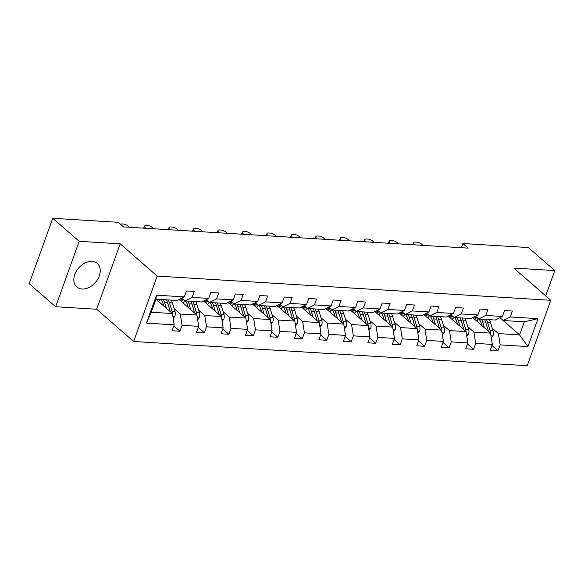 <?xml version="1.0" encoding="UTF-8"?>
<svg xmlns="http://www.w3.org/2000/svg" width="584" height="584" viewBox="0 0 584 584"><rect width="100%" height="100%" fill="white"/><g stroke="black" fill="none" stroke-linecap="round" stroke-linejoin="round"><path stroke-width="0.88" d="M91.98 261.435A15.571 11.081 131.1 0 0 76.395 271.086A15.571 11.081 131.1 0 0 76.789 286.963A15.571 11.081 131.1 0 0 82.052 289.014A15.571 11.081 131.1 0 0 97.645 279.371A15.571 11.081 131.1 0 0 97.243 263.486A15.571 11.081 131.1 0 0 91.98 261.435M133.656 341.494L527.235 365.715L550.785 300.3L157.206 276.079L133.656 341.494L96.652 309.25L120.202 243.835L79.183 241.309L55.633 306.724L96.652 309.25M55.633 306.724L29.2 283.7L52.75 218.285L79.183 241.309M545.697 295.869L554.8 270.589L528.367 247.558L462.878 243.528L461.367 247.711M492.29 328.266L498.407 333.603L519.585 334.902L527.943 346.604L500.174 344.896L498.042 350.816L491.94 345.502M499.875 317.733L519.585 334.902L524.293 321.82L503.116 320.521L499.904 317.718M498.407 333.603L500.174 344.896M467.82 326.763L473.938 332.092L490.567 333.121L492.334 344.414L490.202 350.334L498.042 350.816M492.334 344.414L475.704 343.392L473.573 349.312L467.47 343.998M443.344 325.259L449.468 330.588L466.098 331.61L467.864 342.91L465.733 348.831L473.573 349.312M467.864 342.91L451.235 341.881L449.103 347.808L443 342.487M418.874 323.748L424.999 329.084L441.621 330.106L443.387 341.399L441.256 347.327L449.103 347.808M443.387 341.399L426.765 340.377L424.634 346.297L418.531 340.983M394.404 322.244L400.522 327.58L417.151 328.602L418.918 339.895L416.786 345.816L424.634 346.297M418.918 339.895L402.288 338.873L400.157 344.794L394.054 339.479M369.935 320.74L376.052 326.069L392.682 327.091L394.448 338.392L392.317 344.312L400.157 344.794M394.448 338.392L377.819 337.362L375.687 343.29L369.584 337.968M345.465 319.229L351.583 324.565L368.212 325.587L369.979 336.88L367.847 342.808L375.687 343.29M369.979 336.88L353.349 335.858L351.218 341.779L345.115 336.464M320.996 317.725L327.113 323.062L343.742 324.083L345.509 335.377L343.377 341.297L351.218 341.779M345.509 335.377L328.88 334.355L326.748 340.275L320.645 334.961M296.519 316.221L302.643 321.55L319.266 322.572L321.032 333.873L318.901 339.793L326.748 340.275M321.032 333.873L304.41 332.844L302.278 338.771L296.176 333.449M272.049 314.718L278.166 320.047L294.796 321.069L296.562 332.362L294.431 338.289L302.278 338.771M296.562 332.362L279.933 331.34L277.801 337.26L271.699 331.946M247.579 313.207L253.697 318.543L270.326 319.565L272.093 330.858L269.961 336.778L277.801 337.26M272.093 330.858L255.463 329.836L253.332 335.756L247.229 330.442M223.11 311.703L229.227 317.032L245.857 318.054L247.623 329.354L245.492 335.274L253.332 335.756M247.623 329.354L230.994 328.325L228.862 334.252L222.759 328.931M198.64 310.199L204.758 315.528L221.387 316.55L223.154 327.843L221.022 333.771L228.862 334.252M223.154 327.843L206.524 326.821L204.393 332.741L198.29 327.427M174.163 308.688L180.288 314.024L196.91 315.046L198.677 326.339L196.545 332.26L204.393 332.741M198.677 326.339L182.055 325.317L179.923 331.238L173.82 325.923M174.207 324.835L146.445 323.127L156.505 295.19L184.267 296.898L177.149 300.453L155.979 299.154L151.263 312.236L172.441 313.535L174.207 324.835L172.076 330.756L179.923 331.238M192.107 297.38L208.736 298.402L201.626 301.964L184.997 300.935L192.107 297.38L194.238 291.46L186.398 290.978L184.267 296.898M216.584 298.884L233.206 299.913L226.096 303.468L209.466 302.446L216.584 298.884L218.715 292.964L210.868 292.482L208.736 298.402M241.053 300.395L257.683 301.417L250.565 304.972L233.936 303.95L241.053 300.395L243.185 294.467L235.337 293.986L233.206 299.913M265.523 301.899L282.152 302.921L275.035 306.483L258.405 305.454L265.523 301.899L267.654 295.978L259.814 295.497L257.683 301.417M289.993 303.403L306.622 304.432L299.504 307.987L282.882 306.965L289.993 303.403L292.124 297.482L284.284 297L282.152 302.921M314.462 304.914L331.091 305.936L323.981 309.491L307.352 308.469L314.462 304.914L316.594 298.986L308.753 298.504L306.622 304.432M338.939 306.418L355.561 307.439L348.451 310.995L331.822 309.973L338.939 306.418L341.071 300.497L333.223 300.015L331.091 305.936M363.409 307.921L380.038 308.951L372.921 312.506L356.291 311.484L363.409 307.921L365.54 302.001L357.693 301.519L355.561 307.439M387.878 309.432L404.508 310.454L397.39 314.01L380.761 312.988L387.878 309.432L390.01 303.505L382.17 303.023L380.038 308.951M412.348 310.936L428.977 311.958L421.86 315.513L405.238 314.491L412.348 310.936L414.479 305.016L406.639 304.534L404.508 310.454M436.817 312.44L453.447 313.469L446.337 317.024L429.707 316.002L436.817 312.44L438.949 306.52L431.109 306.038L428.977 311.958M461.294 313.951L477.916 314.973L470.806 318.528L454.177 317.506L461.294 313.951L463.426 308.023L455.578 307.542L453.447 313.469M485.764 315.455L502.393 316.477L495.276 320.032L478.646 319.01L485.764 315.455L487.896 309.535L480.048 309.053L477.916 314.973M503.116 320.521L510.234 316.959L512.365 311.038L504.525 310.557L502.393 316.477M510.234 316.959L537.995 318.667L527.943 346.604M52.75 218.285L118.245 222.314L123.531 226.921L468.164 248.134L462.878 243.528M478.646 319.01L475.434 316.214M472.719 317.572L490.567 333.121M473.938 332.092L475.704 343.392M454.177 317.506L450.965 314.71M448.249 316.068L466.098 331.61M449.468 330.588L451.235 341.881M429.707 316.002L426.495 313.199M423.78 314.557L441.621 330.106M424.999 329.084L426.765 340.377M405.238 314.491L402.026 311.695M399.31 313.053L417.151 328.602M400.522 327.58L402.288 338.873M380.761 312.988L377.549 310.192M374.833 311.549L392.682 327.091M376.052 326.069L377.819 337.362M356.291 311.484L353.079 308.68M350.363 310.038L368.212 325.587M351.583 324.565L353.349 335.858M331.822 309.973L328.609 307.177M325.894 308.534L343.742 324.083M327.113 323.062L328.88 334.355M307.352 308.469L304.14 305.673M301.424 307.031L319.266 322.572M302.643 321.55L304.41 332.844M282.882 306.965L279.67 304.162M276.955 305.52L294.796 321.069M278.166 320.047L279.933 331.34M258.405 305.454L255.193 302.658M252.478 304.016L270.326 319.565M253.697 318.543L255.463 329.836M233.936 303.95L230.724 301.154M228.008 302.512L245.857 318.054M229.227 317.032L230.994 328.325M209.466 302.446L206.254 299.643M203.539 301.001L221.387 316.55M204.758 315.528L206.524 326.821M184.997 300.935L181.785 298.139M179.069 299.497L196.91 315.046M180.288 314.024L182.055 325.317M156.505 295.19L155.979 299.154M554.8 270.589L513.781 268.063L550.785 300.3M120.202 243.835L157.206 276.079M155.964 299.183L172.441 313.535M151.263 312.236L146.445 323.127M537.995 318.667L524.293 321.82M173.185 318.302L174.864 316.265A5.292 3.263 -86.5 0 0 174.981 311.338L172.368 302.833A15.272 9.41 -86.5 0 0 171.258 300.096M160.25 299.417A12.673 7.811 -86.5 0 0 158.578 301.461M166.323 308.206L164.52 302.351A15.272 9.41 -86.5 0 0 163.418 299.607M163.819 306.023L163.075 303.614A12.673 7.811 -86.5 0 0 160.921 299.453M172.324 313.433A5.292 3.263 -86.5 0 0 171.995 311.155L169.382 302.651A15.272 9.41 -86.5 0 0 168.28 299.906M156.695 299.818A12.673 7.811 93.5 0 1 157.271 299.234M167.754 303.344A12.673 7.811 93.5 0 1 167.936 303.914L170.331 311.703M166.396 299.796A15.272 9.41 93.5 0 1 167.506 302.534L170.119 311.038A5.292 3.263 93.5 0 1 170.273 311.652M129.079 227.264L128.436 226.512A3.993 1.694 25 0 0 123.363 224.044L121.793 223.949A3.993 1.694 25 0 0 120.406 224.198M145.708 228.286L145.066 227.534L144.744 228.227M153.548 228.767L152.906 228.016A3.993 1.694 25 0 0 147.832 225.548L146.263 225.453A3.993 1.694 25 0 0 144.584 226.037A3.993 1.694 25 0 0 145.066 227.534M197.655 319.806L199.334 317.769A5.292 3.263 -86.5 0 0 199.451 312.841L196.837 304.337A15.272 9.41 -86.5 0 0 195.728 301.599M184.851 300.811A12.673 7.811 -86.5 0 0 183.047 302.965M190.793 309.71L188.99 303.855A15.272 9.41 -86.5 0 0 187.887 301.118M188.289 307.527L187.544 305.118A12.673 7.811 -86.5 0 0 185.391 300.964M180.106 300.402A12.673 7.811 -86.5 0 1 182.741 298.971A12.673 7.811 -86.5 0 0 181.266 298.65A12.673 7.811 -86.5 0 0 180.777 298.643M196.793 314.937A5.292 3.263 -86.5 0 0 196.472 312.659L193.859 304.154A15.272 9.41 -86.5 0 0 192.749 301.417M181.171 301.329A12.673 7.811 93.5 0 1 183.405 299.548M192.224 304.855A12.673 7.811 93.5 0 1 192.413 305.417L194.8 313.207M190.866 301.3A15.272 9.41 93.5 0 1 191.975 304.038L194.589 312.542A5.292 3.263 93.5 0 1 194.742 313.155M222.132 321.309L223.811 319.28A5.292 3.263 -86.5 0 0 223.92 314.345L221.307 305.848A15.272 9.41 -86.5 0 0 220.204 303.103M209.32 302.315A12.673 7.811 -86.5 0 0 207.524 304.476M215.262 311.221L213.467 305.359A15.272 9.41 -86.5 0 0 212.357 302.622M212.758 309.038L212.021 306.629A12.673 7.811 -86.5 0 0 209.868 302.468M204.575 301.906A12.673 7.811 -86.5 0 1 207.211 300.483A12.673 7.811 -86.5 0 0 205.736 300.154A12.673 7.811 -86.5 0 0 205.247 300.147M221.263 316.448A5.292 3.263 -86.5 0 0 220.942 314.163L218.328 305.658A15.272 9.41 -86.5 0 0 217.219 302.921M205.641 302.833A12.673 7.811 93.5 0 1 207.875 301.059M216.693 306.359A12.673 7.811 93.5 0 1 216.883 306.928L219.277 314.71M215.343 302.804A15.272 9.41 93.5 0 1 216.445 305.549L219.058 314.046A5.292 3.263 93.5 0 1 219.219 314.659M170.178 229.789L169.535 229.037L169.214 229.731M178.025 230.271L177.383 229.519A3.993 1.694 25 0 0 172.302 227.059L170.732 226.957A3.993 1.694 25 0 0 169.053 227.541A3.993 1.694 25 0 0 169.535 229.037M246.601 322.821L248.28 320.784A5.292 3.263 -86.5 0 0 248.39 315.856L245.776 307.352A15.272 9.41 -86.5 0 0 244.674 304.607M233.79 303.819A12.673 7.811 -86.5 0 0 231.994 305.979M239.732 312.725L237.936 306.87A15.272 9.41 -86.5 0 0 236.827 304.125M237.228 310.542L236.491 308.133A12.673 7.811 -86.5 0 0 234.337 303.972M231.687 301.986A12.673 7.811 -86.5 0 0 230.206 301.658A12.673 7.811 -86.5 0 0 229.716 301.658M245.733 317.952A5.292 3.263 -86.5 0 0 245.411 315.674L242.798 307.169A15.272 9.41 -86.5 0 0 241.696 304.425M230.111 304.337A12.673 7.811 93.5 0 1 232.344 302.563M241.163 307.863A12.673 7.811 93.5 0 1 241.353 308.432L243.747 316.221M239.812 304.308A15.272 9.41 93.5 0 1 240.915 307.053L243.528 315.557A5.292 3.263 93.5 0 1 243.689 316.17M231.68 301.986A12.673 7.811 -86.5 0 0 229.045 303.417M194.647 231.293L194.005 230.541L193.684 231.235M202.495 231.782L201.852 231.023A3.993 1.694 25 0 0 196.779 228.563L195.209 228.468A3.993 1.694 25 0 0 193.53 229.052A3.993 1.694 25 0 0 194.005 230.541M271.071 324.324L272.75 322.288A5.292 3.263 -86.5 0 0 272.867 317.36L270.246 308.856A15.272 9.41 -86.5 0 0 269.144 306.118M258.259 305.33A12.673 7.811 -86.5 0 0 256.464 307.483M264.209 314.228L262.406 308.374A15.272 9.41 -86.5 0 0 261.303 305.636M261.698 312.046L260.96 309.637A12.673 7.811 -86.5 0 0 258.807 305.483M253.522 304.921A12.673 7.811 -86.5 0 1 256.15 303.49A12.673 7.811 -86.5 0 0 254.675 303.169A12.673 7.811 -86.5 0 0 254.186 303.162M270.209 319.455A5.292 3.263 -86.5 0 0 269.881 317.178L267.268 308.673A15.272 9.41 -86.5 0 0 266.165 305.936M254.58 305.848A12.673 7.811 93.5 0 1 256.814 304.067M265.64 309.374A12.673 7.811 93.5 0 1 265.822 309.936L268.217 317.725M264.282 305.819A15.272 9.41 93.5 0 1 265.384 308.556L267.998 317.061A5.292 3.263 93.5 0 1 268.158 317.674M219.124 232.804L218.482 232.052L218.153 232.746M226.964 233.286L226.322 232.534A3.993 1.694 25 0 0 221.248 230.067L219.679 229.972A3.993 1.694 25 0 0 218 230.556A3.993 1.694 25 0 0 218.482 232.052M295.541 325.828L297.219 323.799A5.292 3.263 -86.5 0 0 297.336 318.864L294.723 310.367A15.272 9.41 -86.5 0 0 293.613 307.622M282.729 306.834A12.673 7.811 -86.5 0 0 280.933 308.994M288.678 315.74L286.875 309.878A15.272 9.41 -86.5 0 0 285.773 307.14M286.175 313.557L285.43 311.148A12.673 7.811 -86.5 0 0 283.276 306.987M277.991 306.425A12.673 7.811 -86.5 0 1 280.627 305.001A12.673 7.811 -86.5 0 0 279.145 304.673A12.673 7.811 -86.5 0 0 278.656 304.666M294.679 320.966A5.292 3.263 -86.5 0 0 294.351 318.682L291.737 310.177A15.272 9.41 -86.5 0 0 290.635 307.439M279.05 307.352A12.673 7.811 93.5 0 1 281.291 305.578M290.109 310.878A12.673 7.811 93.5 0 1 290.292 311.447L292.686 319.229M288.752 307.323A15.272 9.41 93.5 0 1 289.861 310.067L292.474 318.565A5.292 3.263 93.5 0 1 292.628 319.178M243.594 234.308L242.951 233.556L242.63 234.25M251.434 234.79L250.792 234.038A3.993 1.694 25 0 0 245.718 231.578L244.148 231.476A3.993 1.694 25 0 0 242.469 232.06A3.993 1.694 25 0 0 242.951 233.556M320.01 327.332L321.689 325.303A5.292 3.263 -86.5 0 0 321.806 320.375L319.192 311.871A15.272 9.41 -86.5 0 0 318.083 309.126M307.199 308.337A12.673 7.811 -86.5 0 0 305.403 310.498M313.148 317.243L311.345 311.389A15.272 9.41 -86.5 0 0 310.243 308.644M310.644 315.061L309.9 312.652A12.673 7.811 -86.5 0 0 307.746 308.491M302.461 307.936A12.673 7.811 -86.5 0 1 305.096 306.505A12.673 7.811 -86.5 0 0 303.622 306.177A12.673 7.811 -86.5 0 0 303.132 306.177M319.149 322.47A5.292 3.263 -86.5 0 0 318.827 320.193L316.214 311.688A15.272 9.41 -86.5 0 0 315.104 308.943M303.527 308.856A12.673 7.811 93.5 0 1 305.761 307.082M314.579 312.382A12.673 7.811 93.5 0 1 314.769 312.951L317.156 320.74M313.221 308.827A15.272 9.41 93.5 0 1 314.331 311.571L316.944 320.076A5.292 3.263 93.5 0 1 317.097 320.689M268.063 235.812L267.421 235.06L267.1 235.753M275.904 236.301L275.261 235.542A3.993 1.694 25 0 0 270.188 233.082L268.618 232.987A3.993 1.694 25 0 0 266.939 233.571A3.993 1.694 25 0 0 267.421 235.06M344.487 328.843L346.159 326.806A5.292 3.263 -86.5 0 0 346.276 321.879L343.662 313.374A15.272 9.41 -86.5 0 0 342.56 310.637M331.675 309.849A12.673 7.811 -86.5 0 0 329.88 312.002M337.618 318.747L335.822 312.893A15.272 9.41 -86.5 0 0 334.712 310.155M335.114 316.564L334.377 314.156A12.673 7.811 -86.5 0 0 332.223 310.002M326.93 309.44A12.673 7.811 -86.5 0 1 329.566 308.009A12.673 7.811 -86.5 0 0 328.091 307.688A12.673 7.811 -86.5 0 0 327.602 307.68M343.618 323.974A5.292 3.263 -86.5 0 0 343.297 321.696L340.684 313.192A15.272 9.41 -86.5 0 0 339.574 310.454M327.996 310.367A12.673 7.811 93.5 0 1 330.23 308.586M339.048 313.893A12.673 7.811 93.5 0 1 339.238 314.455L341.633 322.244M337.691 310.338A15.272 9.41 93.5 0 1 338.8 313.075L341.414 321.58A5.292 3.263 93.5 0 1 341.574 322.193M292.533 237.323L291.891 236.571L291.569 237.265M300.38 237.805L299.738 237.053A3.993 1.694 25 0 0 294.657 234.586L293.088 234.491A3.993 1.694 25 0 0 291.409 235.075A3.993 1.694 25 0 0 291.891 236.571M368.957 330.347L370.636 328.317A5.292 3.263 -86.5 0 0 370.745 323.383L368.132 314.886A15.272 9.41 -86.5 0 0 367.029 312.141M356.145 311.352A12.673 7.811 -86.5 0 0 354.349 313.513M362.087 320.258L360.291 314.396A15.272 9.41 -86.5 0 0 359.182 311.659M359.583 318.076L358.846 315.667A12.673 7.811 -86.5 0 0 356.693 311.506M351.4 310.943A12.673 7.811 -86.5 0 1 354.035 309.52A12.673 7.811 -86.5 0 0 352.561 309.192A12.673 7.811 -86.5 0 0 352.072 309.184M368.088 325.485A5.292 3.263 -86.5 0 0 367.767 323.2L365.153 314.696A15.272 9.41 -86.5 0 0 364.051 311.958M352.466 311.871A12.673 7.811 93.5 0 1 354.7 310.097M363.518 315.397A12.673 7.811 93.5 0 1 363.708 315.966L366.102 323.748M362.168 311.841A15.272 9.41 93.5 0 1 363.27 314.586L365.883 323.083A5.292 3.263 93.5 0 1 366.044 323.697M317.002 238.827L316.36 238.075L316.039 238.768M324.85 239.309L324.208 238.557A3.993 1.694 25 0 0 319.134 236.097L317.565 235.994A3.993 1.694 25 0 0 315.886 236.578A3.993 1.694 25 0 0 316.36 238.075M341.479 240.331L340.837 239.579L340.508 240.272M349.32 240.82L348.677 240.061A3.993 1.694 25 0 0 343.604 237.6L342.034 237.506A3.993 1.694 25 0 0 340.355 238.089A3.993 1.694 25 0 0 340.837 239.579M365.949 241.842L365.307 241.09L364.985 241.783M373.789 242.323L373.147 241.572A3.993 1.694 25 0 0 368.073 239.104L366.504 239.009A3.993 1.694 25 0 0 364.825 239.593A3.993 1.694 25 0 0 365.307 241.09M393.426 331.851L395.105 329.821A5.292 3.263 -86.5 0 0 395.222 324.894L392.601 316.389A15.272 9.41 -86.5 0 0 391.499 313.644M380.615 312.856A12.673 7.811 -86.5 0 0 378.819 315.017M386.564 321.762L384.761 315.907A15.272 9.41 -86.5 0 0 383.659 313.163M384.053 319.579L383.316 317.17A12.673 7.811 -86.5 0 0 381.162 313.009M375.877 312.447A12.673 7.811 -86.5 0 1 378.505 311.024A12.673 7.811 -86.5 0 0 377.03 310.695A12.673 7.811 -86.5 0 0 376.541 310.695M392.558 326.989A5.292 3.263 -86.5 0 0 392.236 324.711L389.623 316.207A15.272 9.41 -86.5 0 0 388.521 313.462M376.935 313.374A12.673 7.811 93.5 0 1 379.169 311.601M387.995 316.9A12.673 7.811 93.5 0 1 388.178 317.47L390.572 325.259M386.637 313.345A15.272 9.41 93.5 0 1 387.739 316.09L390.353 324.594A5.292 3.263 93.5 0 1 390.514 325.208M417.896 333.362L419.575 331.325A5.292 3.263 -86.5 0 0 419.692 326.398L417.078 317.893A15.272 9.41 -86.5 0 0 415.969 315.156M405.084 314.367A12.673 7.811 -86.5 0 0 403.288 316.521M411.034 323.266L409.231 317.411A15.272 9.41 -86.5 0 0 408.128 314.674M408.53 321.083L407.785 318.674A12.673 7.811 -86.5 0 0 405.632 314.521M402.982 312.535A12.673 7.811 -86.5 0 0 401.5 312.206A12.673 7.811 -86.5 0 0 401.011 312.199M417.034 328.493A5.292 3.263 -86.5 0 0 416.706 326.215L414.092 317.711A15.272 9.41 -86.5 0 0 412.99 314.973M401.405 314.886A12.673 7.811 93.5 0 1 403.646 313.104M412.465 318.411A12.673 7.811 93.5 0 1 412.647 318.974L415.041 326.763M411.107 314.856A15.272 9.41 93.5 0 1 412.216 317.594L414.83 326.098A5.292 3.263 93.5 0 1 414.983 326.712M402.982 312.528A12.673 7.811 -86.5 0 0 400.347 313.958M442.365 334.866L444.044 332.836A5.292 3.263 -86.5 0 0 444.161 327.901L441.548 319.404A15.272 9.41 -86.5 0 0 440.438 316.659M429.554 315.871A12.673 7.811 -86.5 0 0 427.758 318.032M435.503 324.777L433.7 318.915A15.272 9.41 -86.5 0 0 432.598 316.178M432.999 322.594L432.255 320.185A12.673 7.811 -86.5 0 0 430.101 316.024M424.816 315.462A12.673 7.811 -86.5 0 1 427.451 314.039A12.673 7.811 -86.5 0 0 425.977 313.71A12.673 7.811 -86.5 0 0 425.488 313.703M441.504 330.004A5.292 3.263 -86.5 0 0 441.183 327.719L438.569 319.214A15.272 9.41 -86.5 0 0 437.46 316.477M425.875 316.389A12.673 7.811 93.5 0 1 428.116 314.615M436.934 319.915A12.673 7.811 93.5 0 1 437.124 320.485L439.511 328.266M435.576 316.36A15.272 9.41 93.5 0 1 436.686 319.105L439.299 327.602A5.292 3.263 93.5 0 1 439.453 328.215M390.419 243.346L389.776 242.594L389.455 243.287M398.259 243.827L397.616 243.075A3.993 1.694 25 0 0 392.543 240.615L390.973 240.513A3.993 1.694 25 0 0 389.294 241.097A3.993 1.694 25 0 0 389.776 242.594M466.842 336.369L468.514 334.34A5.292 3.263 -86.5 0 0 468.631 329.412L466.017 320.908A15.272 9.41 -86.5 0 0 464.915 318.163M454.031 317.375A12.673 7.811 -86.5 0 0 452.235 319.536M459.973 326.281L458.177 320.426A15.272 9.41 -86.5 0 0 457.068 317.681M457.469 324.098L456.732 321.689A12.673 7.811 -86.5 0 0 454.578 317.528M451.928 315.543A12.673 7.811 -86.5 0 0 450.446 315.214A12.673 7.811 -86.5 0 0 449.957 315.214M465.974 331.508A5.292 3.263 -86.5 0 0 465.652 329.23L463.039 320.726A15.272 9.41 -86.5 0 0 461.929 317.981M450.352 317.893A12.673 7.811 93.5 0 1 452.585 316.119M461.404 321.419A12.673 7.811 93.5 0 1 461.594 321.988L463.988 329.777M460.046 317.864A15.272 9.41 93.5 0 1 461.156 320.609L463.769 329.113A5.292 3.263 93.5 0 1 463.93 329.726M451.921 315.543A12.673 7.811 -86.5 0 0 449.286 316.966M414.888 244.849L414.246 244.097L413.925 244.791M422.736 245.338L422.093 244.579A3.993 1.694 25 0 0 417.012 242.119L415.443 242.024A3.993 1.694 25 0 0 413.764 242.608A3.993 1.694 25 0 0 414.246 244.097M491.312 337.88L492.991 335.844A5.292 3.263 -86.5 0 0 493.1 330.916L490.487 322.412A15.272 9.41 -86.5 0 0 489.385 319.674M478.5 318.886A12.673 7.811 -86.5 0 0 476.705 321.039M484.443 327.785L482.647 321.93A15.272 9.41 -86.5 0 0 481.537 319.192M481.939 325.602L481.201 323.193A12.673 7.811 -86.5 0 0 479.048 319.039M473.755 318.477A12.673 7.811 -86.5 0 1 476.391 317.046A12.673 7.811 -86.5 0 0 474.916 316.725A12.673 7.811 -86.5 0 0 474.427 316.718M490.443 333.011A5.292 3.263 -86.5 0 0 490.122 330.734L487.509 322.229A15.272 9.41 -86.5 0 0 486.406 319.492M474.821 319.404A12.673 7.811 93.5 0 1 477.055 317.623M485.873 322.93A12.673 7.811 93.5 0 1 486.063 323.492L488.458 331.281M484.523 319.375A15.272 9.41 93.5 0 1 485.625 322.113L488.239 330.617A5.292 3.263 93.5 0 1 488.399 331.23M172.864 316.236L174.791 316.353M169.382 302.651L172.368 302.833M164.52 302.351L167.506 302.534M171.995 311.155L174.981 311.338M169.528 311.002L170.119 311.038M197.334 317.74L199.268 317.857M193.859 304.154L196.837 304.337M188.99 303.855L191.975 304.038M196.472 312.659L199.451 312.841M193.998 312.506L194.589 312.542M221.803 319.244L223.738 319.368M218.328 305.658L221.307 305.848M213.467 305.359L216.445 305.549M220.942 314.163L223.92 314.345M218.474 314.01L219.058 314.046M246.28 320.755L248.207 320.872M242.798 307.169L245.776 307.352M237.936 306.87L240.915 307.053M245.411 315.674L248.39 315.856M242.944 315.521L243.528 315.557M270.75 322.258L272.677 322.375M267.268 308.673L270.246 308.856M262.406 308.374L265.384 308.556M269.881 317.178L272.867 317.36M267.414 317.024L267.998 317.061M295.219 323.762L297.147 323.886M291.737 310.177L294.723 310.367M286.875 309.878L289.861 310.067M294.351 318.682L297.336 318.864M291.883 318.528L292.474 318.565M319.689 325.273L321.623 325.39M316.214 311.688L319.192 311.871M311.345 311.389L314.331 311.571M318.827 320.193L321.806 320.375M316.353 320.039L316.944 320.076M344.159 326.777L346.093 326.894M340.684 313.192L343.662 313.374M335.822 312.893L338.8 313.075M343.297 321.696L346.276 321.879M340.83 321.543L341.414 321.58M368.635 328.281L370.563 328.405M365.153 314.696L368.132 314.886M360.291 314.396L363.27 314.586M367.767 323.2L370.745 323.383M365.299 323.047L365.883 323.083M393.105 329.792L395.032 329.909M389.623 316.207L392.601 316.389M384.761 315.907L387.739 316.09M392.236 324.711L395.222 324.894M389.769 324.558L390.353 324.594M417.575 331.296L419.502 331.413M414.092 317.711L417.078 317.893M409.231 317.411L412.216 317.594M416.706 326.215L419.692 326.398M414.239 326.062L414.83 326.098M442.044 332.8L443.979 332.924M438.569 319.214L441.548 319.404M433.7 318.915L436.686 319.105M441.183 327.719L444.161 327.901M438.708 327.566L439.299 327.602M466.514 334.311L468.448 334.428M463.039 320.726L466.017 320.908M458.177 320.426L461.156 320.609M465.652 329.23L468.631 329.412M463.185 329.077L463.769 329.113M490.991 335.815L492.918 335.931M487.509 322.229L490.487 322.412M482.647 321.93L485.625 322.113M490.122 330.734L493.1 330.916M487.655 330.581L488.239 330.617M143.598 228.154L144.584 226.037M168.068 229.658L169.053 227.541M192.537 231.169L193.53 229.052M217.014 232.673L218 230.556M241.484 234.177L242.469 232.06M265.954 235.688L266.939 233.571M290.423 237.192L291.409 235.075M314.893 238.695L315.886 236.578M339.37 240.207L340.355 238.089M363.839 241.71L364.825 239.593M388.309 243.214L389.294 241.097M412.779 244.725L413.764 242.608"/></g></svg>
